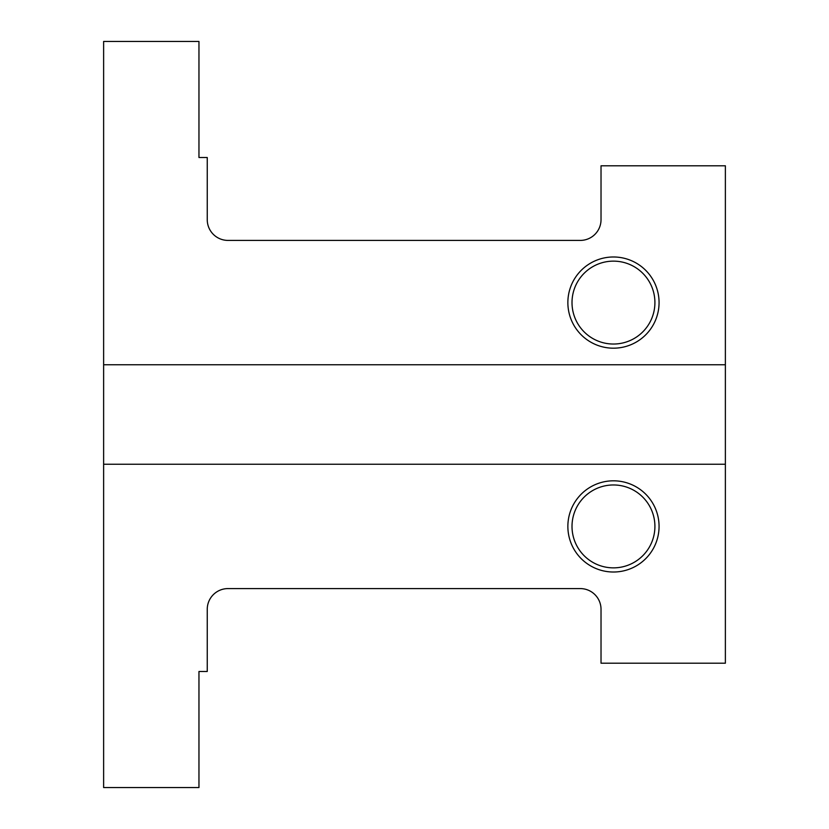 <?xml version="1.0" encoding="UTF-8"?>
<svg xmlns="http://www.w3.org/2000/svg" width="829" height="829" viewBox="0 0 829 829"><rect width="100%" height="100%" fill="white"/><g stroke="black" fill="none" stroke-linecap="round" stroke-linejoin="round"><path stroke-width="1.24" d="M567.865 302.585A45.595 45.595 0 0 1 636.257 263.094A45.595 45.595 0 0 1 636.257 342.076A45.595 45.595 0 0 1 567.865 302.585M198.96 157.51L207.25 157.51L207.25 219.685A20.725 20.725 0 0 0 227.975 240.41L580.3 240.41A20.725 20.725 0 0 0 601.025 219.685L601.025 165.8L725.375 165.8L725.375 364.76L103.625 364.76L103.625 41.45L198.96 41.45L198.96 157.51M725.375 364.76L725.375 663.2L601.025 663.2L601.025 609.315A20.725 20.725 0 0 0 580.3 588.59L227.975 588.59A20.725 20.725 0 0 0 207.25 609.315L207.25 671.49L198.96 671.49L198.96 787.55L103.625 787.55L103.625 364.76M567.865 526.415A45.595 45.595 0 0 1 636.257 486.924A45.595 45.595 0 0 1 636.257 565.906A45.595 45.595 0 0 1 567.865 526.415M725.375 464.24L103.625 464.24M654.91 526.415A41.45 41.45 0 0 1 592.735 562.311A41.45 41.45 0 0 1 592.735 490.519A41.45 41.45 0 0 1 654.91 526.415M654.91 302.585A41.45 41.45 0 0 1 592.735 338.481A41.45 41.45 0 0 1 592.735 266.689A41.45 41.45 0 0 1 654.91 302.585"/></g></svg>
